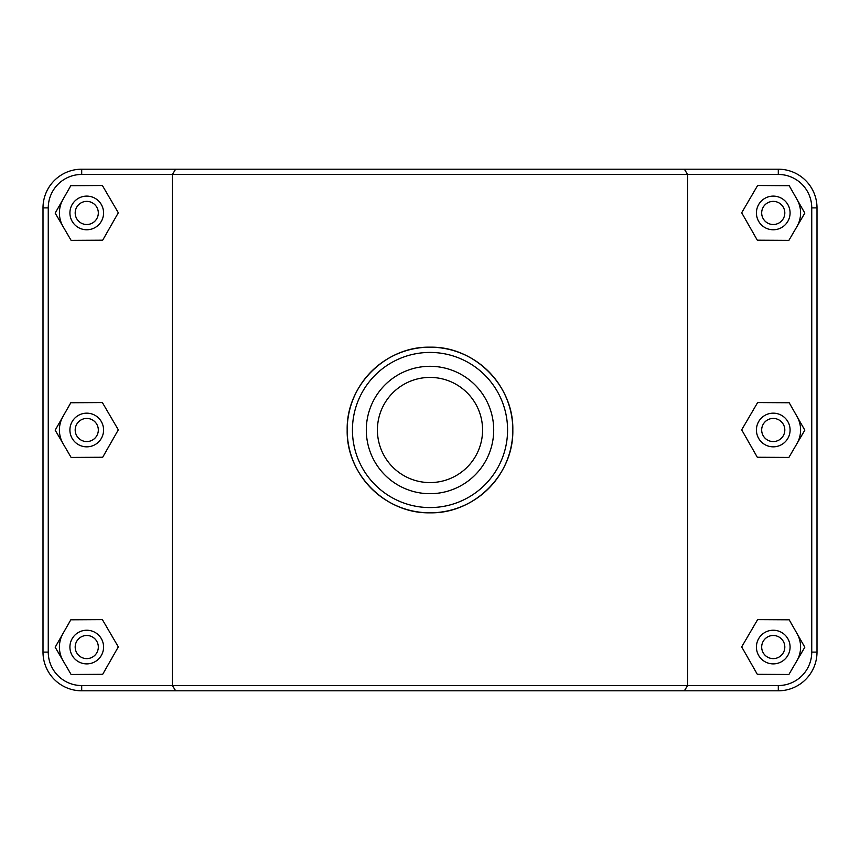 <?xml version="1.0" encoding="UTF-8"?>
<svg xmlns="http://www.w3.org/2000/svg" width="860" height="860" viewBox="0 0 860 860"><rect width="100%" height="100%" fill="white"/><g stroke="black" fill="none" stroke-linecap="round" stroke-linejoin="round"><path stroke-width="1.29" d="M175.644 169.194L172.408 174.451L778.3 174.451A33.443 33.443 0 0 1 811.743 207.894L811.743 652.106A33.443 33.443 0 0 1 778.3 685.549L81.7 685.549A33.443 33.443 0 0 1 48.257 652.106L48.257 207.894A33.443 33.443 0 0 1 81.7 174.451L172.408 174.451L172.408 685.549L175.644 690.806L778.3 690.806A38.7 38.7 0 0 0 817 652.106L817 207.894A38.7 38.7 0 0 0 778.3 169.194L81.7 169.194A38.7 38.7 0 0 0 43 207.894L43 652.106A38.7 38.7 0 0 0 81.7 690.806L175.644 690.806M684.356 690.806L687.591 685.549L687.591 174.451L684.356 169.194M347.182 430C346.182 474.43 385.56 513.818 430 512.818C474.44 513.818 513.818 474.43 512.818 430C513.818 385.57 474.44 346.182 430 347.182C385.56 346.182 346.182 385.57 347.182 430A82.818 82.818 0 0 0 471.409 501.724A82.818 82.818 0 0 0 471.409 358.276A82.818 82.818 0 0 0 347.182 430M797.005 633.508A27.337 27.337 0 0 1 796.854 660.856M756.424 647.053A16.824 16.824 0 0 1 781.665 632.487A16.824 16.824 0 0 1 781.665 661.63A16.824 16.824 0 0 1 756.424 647.053M761.68 647.053A11.567 11.567 0 0 0 779.031 657.072A11.567 11.567 0 0 0 779.031 637.034A11.567 11.567 0 0 0 761.68 647.053M757.316 674.315L741.686 646.892L757.617 619.63L789.19 619.802L804.82 647.225L788.889 674.487L757.316 674.315M797.005 416.455A27.337 27.337 0 0 1 796.854 443.803M756.424 430A16.824 16.824 0 0 1 781.665 415.423A16.824 16.824 0 0 1 781.665 444.577A16.824 16.824 0 0 1 756.424 430M761.68 430A11.567 11.567 0 0 0 779.031 440.019A11.567 11.567 0 0 0 779.031 419.981A11.567 11.567 0 0 0 761.68 430M757.316 457.262L741.686 429.828L757.617 402.577L789.19 402.738L804.82 430.172L788.889 457.423L757.316 457.262M63.145 660.856A27.337 27.337 0 0 1 62.995 633.508M103.576 647.053A16.824 16.824 0 0 0 78.335 632.487A16.824 16.824 0 0 0 78.335 661.63A16.824 16.824 0 0 0 103.576 647.053M98.319 647.053A11.567 11.567 0 0 1 80.969 657.072A11.567 11.567 0 0 1 80.969 637.034A11.567 11.567 0 0 1 98.319 647.053M102.684 674.315L118.314 646.892L102.383 619.63L70.81 619.802L55.18 647.225L71.111 674.487L102.684 674.315M63.145 443.803A27.337 27.337 0 0 1 62.995 416.455M103.576 430A16.824 16.824 0 0 0 78.335 415.423A16.824 16.824 0 0 0 78.335 444.577A16.824 16.824 0 0 0 103.576 430M98.319 430A11.567 11.567 0 0 1 80.969 440.019A11.567 11.567 0 0 1 80.969 419.981A11.567 11.567 0 0 1 98.319 430M102.684 457.262L118.314 429.828L102.383 402.577L70.81 402.738L55.18 430.172L71.111 457.423L102.684 457.262M797.005 199.402A27.337 27.337 0 0 1 796.854 226.739M756.424 212.947A16.824 16.824 0 0 1 781.665 198.37A16.824 16.824 0 0 1 781.665 227.513A16.824 16.824 0 0 1 756.424 212.947M761.68 212.947A11.567 11.567 0 0 0 779.031 222.966A11.567 11.567 0 0 0 779.031 202.928A11.567 11.567 0 0 0 761.68 212.947M757.316 240.198L741.686 212.775L757.617 185.513L789.19 185.685L804.82 213.108L788.889 240.37L757.316 240.198M103.576 212.947A16.824 16.824 0 0 0 78.335 198.37A16.824 16.824 0 0 0 78.335 227.513A16.824 16.824 0 0 0 103.576 212.947M98.319 212.947A11.567 11.567 0 0 1 80.969 222.966A11.567 11.567 0 0 1 80.969 202.928A11.567 11.567 0 0 1 98.319 212.947M102.684 240.198L118.314 212.775L102.383 185.513L70.81 185.685L55.18 213.108L71.111 240.37L102.684 240.198M63.145 226.739A27.337 27.337 0 0 1 62.995 199.402M482.578 430A52.578 52.578 0 0 1 403.706 475.537A52.578 52.578 0 0 1 403.706 384.463A52.578 52.578 0 0 1 482.578 430M493.704 430A63.715 63.715 0 0 1 398.148 485.169A63.715 63.715 0 0 1 398.148 374.831A63.715 63.715 0 0 1 493.704 430M352.439 430A77.561 77.561 0 0 1 468.786 362.823A77.561 77.561 0 0 1 468.786 497.177A77.561 77.561 0 0 1 352.439 430M81.7 685.549L81.7 690.806M778.3 174.451L778.3 169.194M811.743 207.894L817 207.894M811.743 652.106L817 652.106M778.3 685.549L778.3 690.806M48.257 652.106L43 652.106M48.257 207.894L43 207.894M81.7 174.451L81.7 169.194"/></g></svg>
